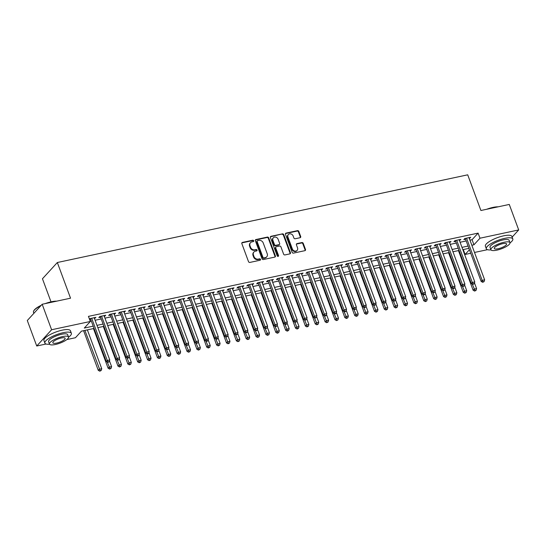 <?xml version="1.0" encoding="UTF-8"?>
<svg xmlns="http://www.w3.org/2000/svg" width="546" height="546" viewBox="0 0 546 546"><rect width="100%" height="100%" fill="white"/><g stroke="black" fill="none" stroke-linecap="round" stroke-linejoin="round"><path stroke-width="0.82" d="M253.672 240.772A0.778 0.662 42.5 0 0 252.73 240.213L242.444 242.417A1.112 0.942 42.5 0 0 241.844 243.625L248.512 261.636A1.112 0.942 42.5 0 0 249.85 262.428L260.135 260.23A0.778 0.662 42.5 0 0 259.616 258.831L258.285 259.118A3.549 3.017 42.5 0 1 253.999 256.572L253.446 255.071A3.549 3.017 42.5 0 1 253.924 252.013A3.549 3.017 42.5 0 1 255.364 251.208L256.695 250.921A0.778 0.662 42.5 0 0 256.176 249.522L254.845 249.809A3.549 3.017 42.5 0 1 250.559 247.27L250.007 245.768A3.549 3.017 42.5 0 1 250.484 242.711A3.549 3.017 42.5 0 1 251.918 241.898L253.248 241.619A0.778 0.662 42.5 0 0 253.672 240.772M253.303 241.605A0.778 0.662 42.5 0 0 252.327 240.656L242.042 242.854A1.112 0.942 42.5 0 0 241.837 242.922M260.189 260.217A0.778 0.662 42.5 0 0 259.214 259.268L257.883 259.555L258.285 259.118M256.743 250.914A0.778 0.662 42.5 0 0 255.774 249.966L254.443 250.245L254.845 249.809M300.102 237.708A1.112 0.942 42.5 0 0 300.696 236.5L298.826 231.443A1.112 0.942 42.5 0 0 297.488 230.651L286.063 233.094A1.112 0.942 42.5 0 0 285.469 234.302L292.13 252.313A1.112 0.942 42.5 0 0 293.468 253.112L304.893 250.669A1.112 0.942 42.5 0 0 305.494 249.461L303.235 243.352A1.112 0.942 42.5 0 0 301.897 242.56L297.004 243.605A1.112 0.942 42.5 0 0 296.41 244.813L297.529 247.843A2.969 2.518 42.5 0 1 297.126 250.396A2.969 2.518 42.5 0 1 294.526 250.996A2.969 2.518 42.5 0 1 292.349 248.949L287.96 237.087A2.969 2.518 42.5 0 1 288.363 234.534A2.969 2.518 42.5 0 1 290.957 233.934A2.969 2.518 42.5 0 1 293.141 235.981L293.871 237.96A1.112 0.942 42.5 0 0 295.209 238.752L300.102 237.708M46.048 344.014L36.732 346.007L27.3 320.516L42.178 304.259L70.536 298.198L57.337 262.517L467.71 174.822L480.91 210.503L509.268 204.443L518.7 229.934L512.134 237.107M42.178 304.259L51.604 329.75L90.322 321.478L84.296 328.064L93.202 326.16M469.956 240.151L472.065 239.701L478.098 233.115L88.438 316.38L90.322 321.478M478.098 233.115L479.982 238.213L518.7 229.934M268.714 237.879A1.112 0.942 42.5 0 0 267.376 237.087L255.951 239.53A1.112 0.942 42.5 0 0 255.351 240.738L262.019 258.749A1.112 0.942 42.5 0 0 263.356 259.541L274.781 257.105A1.112 0.942 42.5 0 0 275.382 255.897L268.714 237.879L268.311 238.322A1.112 0.942 42.5 0 0 266.974 237.524L255.548 239.967A1.112 0.942 42.5 0 0 255.344 240.035M271.007 236.309L282.432 233.865A1.112 0.942 42.5 0 1 283.77 234.664L290.438 252.675A1.112 0.942 42.5 0 1 289.837 253.883L284.951 254.927A1.112 0.942 42.5 0 1 283.606 254.136L280.91 246.833A1.112 0.942 42.5 0 0 279.566 246.034L276.324 246.731A1.112 0.942 42.5 0 0 275.723 247.939L278.542 255.542A0.778 0.662 42.5 0 1 277.184 255.835L270.406 237.517A1.112 0.942 42.5 0 1 271.007 236.309L270.604 236.752L282.432 233.865M94.458 318.536L95.878 317.349L89.96 318.618L89.469 319.157M104.32 316.427L105.747 315.24L99.829 316.509L98.819 317.608L100.546 317.24M114.189 314.325L115.609 313.138L109.691 314.4L108.688 315.499L110.415 315.131M124.051 312.216L125.478 311.029L119.554 312.292L118.55 313.39L120.277 313.022M133.913 310.108L135.34 308.92L129.422 310.183L128.419 311.281L130.139 310.913M143.782 307.999L145.202 306.811L139.285 308.074L138.281 309.173L140.008 308.804M153.644 305.89L155.071 304.702L149.154 305.965L148.143 307.064L149.87 306.695M163.513 303.781L164.933 302.593L159.016 303.856L158.012 304.955L159.739 304.586M173.375 301.672L174.802 300.484L168.878 301.754L167.875 302.853L169.601 302.477M183.238 299.563L184.664 298.375L178.747 299.645L177.737 300.744L179.463 300.375M193.107 297.461L194.526 296.273L188.609 297.536L187.606 298.635L189.332 298.266M202.969 295.352L204.395 294.164L198.471 295.427L197.468 296.526L199.194 296.157M212.838 293.243L214.257 292.055L208.34 293.318L207.337 294.417L209.063 294.048M222.7 291.134L224.119 289.946L218.202 291.209L217.199 292.308L218.926 291.939M232.562 289.025L233.988 287.838L228.071 289.1L227.061 290.199L228.788 289.83M242.431 286.916L243.85 285.729L237.933 286.998L236.93 288.09L238.657 287.722M252.293 284.807L253.719 283.62L247.795 284.889L246.792 285.988L248.519 285.619M262.155 282.698L263.582 281.511L257.664 282.78L256.661 283.879L258.381 283.51M272.024 280.596L273.444 279.409L267.526 280.671L266.523 281.77L268.25 281.402M281.886 278.487L283.313 277.3L277.395 278.562L276.385 279.661L278.112 279.293M291.755 276.378L293.175 275.191L287.257 276.453L286.254 277.552L287.981 277.184M301.617 274.269L303.044 273.082L297.12 274.345L296.116 275.443L297.843 275.075M311.479 272.161L312.906 270.973L306.988 272.236L305.978 273.334L307.705 272.966M321.348 270.052L322.768 268.864L316.851 270.134L315.847 271.226L317.574 270.857M331.21 267.943L332.637 266.755L326.713 268.025L325.709 269.123L327.436 268.755M341.079 265.841L342.499 264.653L336.582 265.916L335.578 267.014L337.305 266.646M350.942 263.732L352.361 262.544L346.444 263.807L345.441 264.906L347.167 264.537M360.804 261.623L362.23 260.435L356.313 261.698L355.303 262.797L357.029 262.428M370.673 259.514L372.092 258.326L366.175 259.589L365.172 260.688L366.898 260.319M380.535 257.405L381.961 256.217L376.037 257.48L375.034 258.579L376.76 258.21M390.397 255.296L391.823 254.108L385.906 255.371L384.903 256.47L386.623 256.101M400.266 253.187L401.685 251.999L395.768 253.269L394.765 254.368L396.492 253.992M410.128 251.078L411.554 249.891L405.637 251.16L404.627 252.259L406.354 251.89M419.997 248.976L421.416 247.788L415.499 249.051L414.496 250.15L416.223 249.781M429.859 246.867L431.285 245.68L425.361 246.942L424.358 248.041L426.085 247.672M439.721 244.758L441.148 243.571L435.23 244.833L434.22 245.932L435.947 245.564M449.59 242.649L451.01 241.462L445.092 242.724L444.089 243.823L445.816 243.455M459.452 240.54L460.879 239.353L454.954 240.615L453.951 241.714L455.678 241.346M90.254 321.294L91.319 321.062M95.093 320.256L101.181 318.953M104.955 318.147L111.05 316.851M114.824 316.038L120.912 314.742M124.686 313.936L130.781 312.633M134.555 311.827L140.643 310.524M144.417 309.719L150.505 308.415M154.279 307.61L160.374 306.306M164.148 305.501L170.236 304.197M174.01 303.392L180.105 302.095M183.879 301.283L189.967 299.986M193.741 299.174L199.829 297.877M203.603 297.072L209.698 295.768M213.472 294.963L219.56 293.659M223.334 292.854L229.422 291.55M233.197 290.745L239.291 289.441M243.066 288.636L249.153 287.332M252.928 286.527L259.022 285.23M262.797 284.418L268.885 283.121M272.659 282.316L278.747 281.013M282.521 280.207L288.616 278.904M292.39 278.098L298.478 276.795M302.252 275.989L308.347 274.686M312.121 273.88L318.209 272.577M321.983 271.772L328.071 270.468M331.845 269.663L337.94 268.366M341.714 267.554L347.802 266.257M351.576 265.452L357.664 264.148M361.438 263.343L367.533 262.039M371.307 261.234L377.395 259.93M381.169 259.125L387.264 257.821M391.038 257.016L397.126 255.712M400.9 254.907L406.988 253.61M410.763 252.798L416.857 251.501M420.632 250.689L426.719 249.392M430.494 248.587L436.588 247.283M440.363 246.478L446.451 245.174M450.225 244.369L456.313 243.066M460.087 242.26L466.182 240.957M89.619 319.574L90.684 319.342M469.314 238.431L470.741 237.244L464.823 238.513L463.82 239.605L465.547 239.237M57.337 262.517L42.458 278.767L51.003 301.856M36.732 346.007L51.604 329.75M487.496 249.679L474.501 252.457M470.734 253.262L465.103 254.463L469.43 249.74M463.288 249.549L465.103 254.463M94.055 328.453L81.477 331.142L75.45 337.728L66.844 339.571M468.912 248.348L462.824 249.652M459.05 250.457L452.955 251.761M449.181 252.566L443.093 253.87M439.318 254.675L433.231 255.972M429.456 256.784L423.362 258.081M419.587 258.886L413.499 260.189M409.725 260.995L403.637 262.298M399.863 263.104L393.768 264.407M389.994 265.213L383.906 266.516M380.132 267.322L374.037 268.625M370.263 269.431L364.175 270.734M360.401 271.539L354.313 272.836M350.539 273.648L344.444 274.945M340.67 275.75L334.582 277.054M330.808 277.859L324.713 279.163M320.946 279.968L314.851 281.272M311.077 282.077L304.989 283.381M301.215 284.186L295.12 285.49M291.346 286.295L285.258 287.599M281.483 288.404L275.396 289.701M271.621 290.513L265.527 291.81M261.752 292.615L255.665 293.919M251.89 294.724L245.796 296.028M242.021 296.833L235.933 298.136M232.159 298.942L226.071 300.245M222.297 301.051L216.202 302.354M212.428 303.16L206.34 304.456M202.566 305.269L196.471 306.565M192.704 307.378L186.609 308.674M182.835 309.48L176.747 310.783M172.973 311.589L166.878 312.892M163.104 313.697L157.016 315.001M153.242 315.806L147.154 317.11M143.38 317.915L137.285 319.219M133.511 320.024L127.423 321.321M123.649 322.133L117.554 323.43M113.78 324.235L107.692 325.539M103.917 326.344L97.83 327.648M471.84 245.25L473.948 244.799L479.982 238.213M96.976 325.355L103.071 324.051M106.845 323.246L112.933 321.949M116.707 321.137L122.802 319.84M126.576 319.035L132.664 317.731M136.439 316.926L142.526 315.622M146.301 314.817L152.395 313.513M156.17 312.708L162.258 311.404M166.032 310.599L172.12 309.295M175.894 308.49L181.989 307.186M185.763 306.381L191.851 305.084M195.625 304.272L201.72 302.975M205.494 302.17L211.582 300.866M215.356 300.061L221.444 298.758M225.218 297.952L231.313 296.649M235.087 295.843L241.175 294.54M244.949 293.734L251.044 292.431M254.818 291.625L260.906 290.329M264.68 289.517L270.768 288.22M274.542 287.408L280.637 286.111M284.411 285.305L290.499 284.002M294.274 283.197L300.361 281.893M304.136 281.088L310.23 279.784M314.005 278.979L320.092 277.675M323.867 276.87L329.961 275.566M333.736 274.761L339.824 273.464M343.598 272.652L349.686 271.355M353.46 270.55L359.555 269.246M363.329 268.441L369.417 267.137M373.191 266.332L379.286 265.028M383.06 264.223L389.148 262.919M392.922 262.114L399.01 260.811M402.784 260.005L408.879 258.702M412.653 257.896L418.741 256.6M422.515 255.787L428.603 254.491M432.377 253.685L438.472 252.382M442.246 251.576L448.334 250.273M452.108 249.467L458.203 248.164M461.977 247.358L468.065 246.055M472.065 239.701L473.948 244.799M94.874 318.448L94.574 317.629M104.743 316.339L104.436 315.52M114.605 314.23L114.305 313.411M124.468 312.128L124.167 311.309M134.336 310.019L134.029 309.2M144.199 307.91L143.898 307.091M154.068 305.801L153.76 304.982M163.93 303.692L163.629 302.873M173.792 301.583L173.492 300.764M183.661 299.474L183.354 298.655M193.523 297.365L193.223 296.553M203.385 295.263L203.085 294.444M213.254 293.154L212.947 292.335M223.116 291.045L222.816 290.226M232.985 288.936L232.678 288.117M242.847 286.827L242.547 286.008M252.709 284.719L252.409 283.9M262.578 282.61L262.271 281.791M272.44 280.507L272.14 279.689M282.309 278.399L282.002 277.58M292.171 276.29L291.871 275.471M302.034 274.181L301.733 273.362M311.902 272.072L311.595 271.253M321.765 269.963L321.464 269.144M331.627 267.854L331.326 267.035M341.496 265.745L341.189 264.926M351.358 263.643L351.058 262.824M361.227 261.534L360.92 260.715M371.089 259.425L370.789 258.606M380.951 257.316L380.651 256.497M390.82 255.207L390.513 254.388M400.682 253.098L400.382 252.279M410.544 250.989L410.244 250.17M420.413 248.88L420.113 248.061M430.275 246.778L429.975 245.959M440.144 244.669L439.837 243.85M450.006 242.56L449.706 241.742M459.868 240.452L459.568 239.633M469.737 238.343L469.43 237.524M250.484 242.711L250.082 243.147A3.549 3.017 42.5 0 0 249.604 246.205L250.007 245.768M254.443 250.245A3.549 3.017 42.5 0 1 250.157 247.707L249.604 246.205M253.924 252.013L253.528 252.457A3.549 3.017 42.5 0 0 253.044 255.514L253.446 255.071M257.883 259.555A3.549 3.017 42.5 0 1 253.603 257.016L253.044 255.514M274.986 257.03A1.112 0.942 42.5 0 0 274.979 256.333L268.311 238.322M257.535 240.704A0.778 0.662 42.5 0 0 257.118 241.544L262.967 257.357A0.778 0.662 42.5 0 0 263.902 257.917L265.308 257.616A3.549 3.017 42.5 0 0 266.741 256.811A3.549 3.017 42.5 0 0 267.219 253.754L263.22 242.943A3.549 3.017 42.5 0 0 258.94 240.404L257.535 240.704M257.221 240.875L256.818 241.318A0.778 0.662 42.5 0 0 256.716 241.987L257.118 241.544M266.741 256.811L266.339 257.248A3.549 3.017 42.5 0 1 264.906 258.053L263.5 258.354A0.778 0.662 42.5 0 1 262.565 257.801L256.716 241.987M290.042 253.815A1.112 0.942 42.5 0 0 290.035 253.119L283.367 235.101A1.112 0.942 42.5 0 0 282.029 234.309M275.873 246.983L275.477 247.42A1.112 0.942 42.5 0 0 275.327 248.375L278.139 255.985L278.542 255.542M278.173 256.374A0.778 0.662 42.5 0 0 278.139 255.985M278.105 239.25A2.969 2.518 42.5 0 0 275.921 237.196A2.969 2.518 42.5 0 0 273.321 237.797A2.969 2.518 42.5 0 0 272.925 240.356L274.467 244.533A1.112 0.942 42.5 0 0 275.805 245.325L279.047 244.635A1.112 0.942 42.5 0 0 279.648 243.427L278.105 239.25M273.321 237.797L272.918 238.24A2.969 2.518 42.5 0 0 272.522 240.793L272.925 240.356M279.497 244.383L279.095 244.82A1.112 0.942 42.5 0 1 278.651 245.072L275.402 245.768A1.112 0.942 42.5 0 1 274.065 244.977L272.522 240.793M288.363 234.534L287.96 234.971A2.969 2.518 42.5 0 0 287.558 237.53L287.96 237.087M297.126 250.396L296.724 250.839A2.969 2.518 42.5 0 1 294.13 251.44A2.969 2.518 42.5 0 1 291.946 249.385L287.558 237.53M305.098 250.594A1.112 0.942 42.5 0 0 305.091 249.897L302.832 243.796A1.112 0.942 42.5 0 0 301.494 242.997L296.601 244.042A1.112 0.942 42.5 0 0 296.396 244.117M300.307 237.633A1.112 0.942 42.5 0 0 300.293 236.937L298.43 231.886A1.112 0.942 42.5 0 0 297.085 231.088L285.66 233.531A1.112 0.942 42.5 0 0 285.456 233.599M83.593 330.692L98.26 370.345L99.263 369.246L101.727 368.714L87.367 329.886M84.896 330.412L100.191 370.741L99.788 371.178L101.181 370.529L100.191 370.741M101.727 368.714L101.181 370.529M99.788 371.178L98.26 370.345M90.383 318.523L90.383 318.53A1.133 0.962 42.5 0 0 90.383 318.523L106.299 361.554L107.303 360.456L91.687 318.25M108.231 361.957L107.828 362.394L109.22 361.745L108.231 361.957L107.303 360.456L109.766 359.93L94.158 317.717M106.299 361.554L107.828 362.394M109.22 361.745L109.766 359.93M40.82 305.746A14.128 3.856 159.7 0 0 33.647 311.077L33.852 310.681A13.787 3.761 -20.3 0 1 41.237 305.289M45.175 303.617A13.787 3.761 -20.3 0 1 51.522 301.74A13.787 3.761 -20.3 0 1 56.682 301.16M55.883 301.331A14.128 3.856 159.7 0 0 51.761 301.911A14.128 3.856 159.7 0 0 46.949 303.242M33.647 311.077A14.128 3.856 159.7 0 0 33.483 312.305L33.866 313.343M68.571 337.189A14.128 3.856 159.7 0 0 71.369 333.299A14.128 3.856 159.7 0 0 63.145 332.705A14.128 3.856 159.7 0 0 44.874 343.1A14.128 3.856 159.7 0 0 49.536 344.233M71.369 333.299L70.427 330.746A14.128 3.856 159.7 0 0 62.203 330.159A14.128 3.856 159.7 0 0 43.933 340.547L44.874 343.1M49.454 344.069L48.58 341.728A10.169 2.778 -20.3 0 1 61.739 334.241A10.169 2.778 -20.3 0 1 67.663 334.671L68.53 337.012A10.169 2.778 159.7 0 0 62.606 336.589A10.169 2.778 159.7 0 0 49.454 344.069A10.169 2.778 159.7 0 0 55.371 344.492A10.169 2.778 159.7 0 0 68.53 337.012M56.661 343.093A6.552 1.788 159.7 0 0 65.138 338.267A6.552 1.788 159.7 0 0 61.323 337.994A6.552 1.788 159.7 0 0 52.846 342.813A6.552 1.788 159.7 0 0 56.661 343.093M486.623 209.289A13.787 3.761 -20.3 0 1 492.97 207.405A13.787 3.761 -20.3 0 1 498.129 206.825M497.331 206.995A14.128 3.856 159.7 0 0 493.202 207.576A14.128 3.856 159.7 0 0 488.397 208.906M510.019 242.854A14.128 3.856 159.7 0 0 512.817 238.964A14.128 3.856 159.7 0 0 504.593 238.37A14.128 3.856 159.7 0 0 486.322 248.764A14.128 3.856 159.7 0 0 490.984 249.897M512.817 238.964L511.875 236.411A14.128 3.856 159.7 0 0 503.651 235.824A14.128 3.856 159.7 0 0 485.38 246.212L486.322 248.764M490.902 249.734L490.028 247.393A10.169 2.778 -20.3 0 1 503.187 239.906A10.169 2.778 -20.3 0 1 509.111 240.336L509.978 242.677A10.169 2.778 159.7 0 0 504.054 242.253A10.169 2.778 159.7 0 0 490.902 249.734A10.169 2.778 159.7 0 0 496.819 250.164A10.169 2.778 159.7 0 0 509.978 242.677M498.102 248.758A6.552 1.788 159.7 0 0 506.586 243.932A6.552 1.788 159.7 0 0 502.77 243.659A6.552 1.788 159.7 0 0 494.287 248.478A6.552 1.788 159.7 0 0 498.102 248.758M93.455 328.583L108.122 368.236L109.125 367.137L111.596 366.612L109.48 360.892M107.255 362.08L110.053 368.632L109.65 369.076L111.043 368.42L110.053 368.632M111.596 366.612L111.043 368.42M109.65 369.076L108.122 368.236M103.317 326.474L117.984 366.127L118.994 365.028L121.458 364.503L119.342 358.783M117.124 359.971L119.922 366.523L119.519 366.967L120.905 366.311L119.922 366.523M121.458 364.503L120.905 366.311M119.519 366.967L117.984 366.127M113.186 324.365L127.853 364.018L128.856 362.919L131.32 362.394L129.204 356.675M126.986 357.862L129.784 364.414L129.382 364.858L130.774 364.209L129.784 364.414M131.32 362.394L130.774 364.209M129.382 364.858L127.853 364.018M123.048 322.256L137.715 361.909L138.718 360.81L141.189 360.285L139.073 354.566M136.855 355.76L139.653 362.312L139.25 362.749L140.636 362.1L139.653 362.312M141.189 360.285L140.636 362.1M139.25 362.749L137.715 361.909M100.252 316.414L116.161 359.445L117.165 358.353L101.556 316.141M118.1 359.848L117.697 360.285L119.083 359.637L118.1 359.848L117.165 358.353L119.635 357.821L104.02 315.608M116.161 359.445L117.697 360.285M119.083 359.637L119.635 357.821M110.115 314.312L126.03 357.343L127.034 356.245L111.418 314.032M127.962 357.739L127.559 358.176L128.549 357.964L128.945 357.528L127.962 357.739L127.034 356.245L129.498 355.712L113.882 313.506M126.03 357.343L127.559 358.176M128.945 357.528L129.498 355.712M119.977 312.203L135.893 355.234L136.896 354.136L121.28 311.923M137.824 355.63L137.421 356.067L138.411 355.862L138.814 355.419L137.824 355.63L136.896 354.136L139.367 353.61L123.751 311.397M135.893 355.234L137.421 356.067M138.814 355.419L139.367 353.61M129.846 310.094L145.755 353.125L146.765 352.027L131.149 309.814M147.693 353.521L147.29 353.965L148.273 353.753L148.676 353.31L147.693 353.521L146.765 352.027L149.229 351.501L133.613 309.289M145.755 353.125L147.29 353.965M148.676 353.31L149.229 351.501M132.91 320.147L147.584 359.8L148.587 358.702L151.051 358.176L148.935 352.457M146.717 353.651L149.515 360.203L149.113 360.64L150.498 359.991L149.515 360.203M151.051 358.176L150.498 359.991M149.113 360.64L147.584 359.8M139.708 307.985L139.708 307.992A1.133 0.962 42.5 0 0 139.701 307.985L155.624 351.017L156.627 349.918L141.011 307.705M157.555 351.412L157.152 351.856L158.545 351.201L157.555 351.412L156.627 349.918L159.091 349.392L143.475 307.18M155.624 351.017L157.152 351.856M158.545 351.201L159.091 349.392M142.779 318.045L157.446 357.691L158.449 356.593L160.92 356.067L158.804 350.348M156.579 351.542L159.377 358.094L158.975 358.531L160.367 357.883L159.377 358.094M160.92 356.067L160.367 357.883M158.975 358.531L157.446 357.691M149.57 305.883A1.133 0.962 42.5 0 0 149.57 305.876L165.486 348.908L166.489 347.809L150.873 305.596M167.417 349.31L167.021 349.747L168.407 349.099L167.417 349.31L166.489 347.809L168.96 347.283L153.344 305.071M165.486 348.908L167.021 349.747M168.407 349.099L168.96 347.283M152.641 315.936L167.308 355.589L168.318 354.49L170.782 353.958L168.666 348.239M166.448 349.433L169.246 355.985L168.844 356.422L170.229 355.774L169.246 355.985M170.782 353.958L170.229 355.774M168.844 356.422L167.308 355.589M159.439 303.767L159.432 303.774A1.133 0.962 42.5 0 0 159.432 303.767L175.348 346.799L176.358 345.7L160.742 303.487M177.286 347.201L176.884 347.638L178.269 346.99L177.286 347.201L176.358 345.7L178.822 345.174L163.206 302.962M175.348 346.799L176.884 347.638M178.269 346.99L178.822 345.174M162.51 313.827L177.177 353.48L178.18 352.382L180.644 351.856L178.528 346.137M176.31 347.324L179.108 353.876L178.706 354.313L180.098 353.665L179.108 353.876M180.644 351.856L180.098 353.665M178.706 354.313L177.177 353.48M169.301 301.658L185.217 344.69L186.22 343.591L170.605 301.385M187.148 345.092L186.746 345.529L188.138 344.881L187.148 345.092L186.22 343.591L188.684 343.065L173.075 300.853M185.217 344.69L186.746 345.529M188.138 344.881L188.684 343.065M172.372 311.718L187.039 351.371L188.042 350.273L190.513 349.747L188.397 344.028M186.172 345.215L188.971 351.767L188.575 352.211L189.96 351.556L188.971 351.767M190.513 349.747L189.96 351.556M188.575 352.211L187.039 351.371M182.234 309.609L196.908 349.263L197.911 348.164L200.375 347.638L198.259 341.919M196.041 343.106L198.84 349.658L198.437 350.102L199.822 349.447L198.84 349.658M200.375 347.638L199.822 349.447M198.437 350.102L196.908 349.263M192.103 307.5L206.77 347.154L207.773 346.055L210.244 345.529L208.128 339.81M205.903 341.004L208.702 347.549L208.299 347.993L209.691 347.345L208.702 347.549M210.244 345.529L209.691 347.345M208.299 347.993L206.77 347.154M201.965 305.391L216.632 345.045L217.642 343.946L220.106 343.42L217.99 337.701M215.772 338.895L218.571 345.447L218.168 345.884L219.553 345.236L218.571 345.447M220.106 343.42L219.553 345.236M218.168 345.884L216.632 345.045M211.834 303.289L226.501 342.936L227.505 341.837L229.968 341.311L227.853 335.592M225.635 336.786L228.433 343.338L228.03 343.775L229.422 343.127L228.433 343.338M229.968 341.311L229.422 343.127M228.03 343.775L226.501 342.936M221.696 301.18L236.363 340.827L237.367 339.735L239.837 339.202L237.722 333.483M235.497 334.678L238.295 341.23L237.892 341.666L239.285 341.018L238.295 341.23M239.837 339.202L239.285 341.018M237.892 341.666L236.363 340.827M231.559 299.072L246.226 338.725L247.236 337.626L249.699 337.094L247.584 331.374M245.366 332.569L248.164 339.121L247.761 339.557L249.147 338.909L248.164 339.121M249.699 337.094L249.147 338.909M247.761 339.557L246.226 338.725M241.428 296.963L256.094 336.616L257.098 335.517L259.562 334.991L257.446 329.272M255.228 330.46L258.026 337.012L257.623 337.448L259.016 336.8L258.026 337.012M259.562 334.991L259.016 336.8M257.623 337.448L256.094 336.616M251.29 294.854L265.957 334.507L266.96 333.408L269.431 332.883L267.315 327.163M265.09 328.351L267.895 334.903L267.492 335.346L268.878 334.691L267.895 334.903M269.431 332.883L268.878 334.691M267.492 335.346L265.957 334.507M261.152 292.745L275.826 332.398L276.829 331.299L279.293 330.774L277.177 325.054M274.959 326.242L277.757 332.794L277.354 333.237L278.74 332.582L277.757 332.794M279.293 330.774L278.74 332.582M277.354 333.237L275.826 332.398M271.021 290.636L285.688 330.289L286.691 329.19L289.162 328.665L287.046 322.945M284.821 324.14L287.619 330.685L287.216 331.129L288.609 330.48L287.619 330.685M289.162 328.665L288.609 330.48M287.216 331.129L285.688 330.289M280.883 288.527L295.55 328.18L296.56 327.081L299.024 326.556L296.908 320.836M294.69 322.031L297.488 328.583L297.085 329.02L298.471 328.371L297.488 328.583M299.024 326.556L298.471 328.371M297.085 329.02L295.55 328.18M179.17 299.549L195.079 342.581L196.089 341.489L180.473 299.276M197.017 342.984L196.615 343.42L198 342.772L197.017 342.984L196.089 341.489L198.553 340.957L182.937 298.744M195.079 342.581L196.615 343.42M198 342.772L198.553 340.957M189.032 297.447L189.032 297.447A1.133 0.962 42.5 0 0 189.025 297.447L204.948 340.479L205.951 339.38L190.336 297.167M206.879 340.875L206.477 341.311L207.466 341.107L207.862 340.663L206.879 340.875L205.951 339.38L208.415 338.848L192.799 296.642M204.948 340.479L206.477 341.311M207.862 340.663L208.415 338.848M198.894 295.338L214.81 338.37L215.813 337.271L200.198 295.058M216.742 338.766L216.339 339.209L217.328 338.998L217.731 338.554L216.742 338.766L215.813 337.271L218.284 336.745L202.668 294.533M214.81 338.37L216.339 339.209M217.731 338.554L218.284 336.745M208.763 293.229L224.672 336.261L225.682 335.162L210.067 292.949M226.61 336.657L226.208 337.1L227.593 336.445L226.61 336.657L225.682 335.162L228.146 334.637L212.53 292.424M224.672 336.261L226.208 337.1M227.593 336.445L228.146 334.637M218.625 291.12L218.625 291.127A1.133 0.962 42.5 0 0 218.625 291.12L234.541 334.152L235.544 333.053L219.929 290.841M236.473 334.548L236.07 334.991L237.462 334.343L236.473 334.548L235.544 333.053L238.008 332.528L222.399 290.315M234.541 334.152L236.07 334.991M237.462 334.343L238.008 332.528M228.494 289.011L228.487 289.018A1.133 0.962 42.5 0 0 228.487 289.011L244.403 332.043L245.407 330.944L229.798 288.732M246.335 332.446L245.939 332.883L247.324 332.234L246.335 332.446L245.407 330.944L247.877 330.419L232.262 288.206M244.403 332.043L245.939 332.883M247.324 332.234L247.877 330.419M238.349 286.909A1.133 0.962 42.5 0 0 238.349 286.903L254.272 329.934L255.275 328.835L239.66 286.623M256.204 330.337L255.801 330.774L256.791 330.562L257.186 330.125L256.204 330.337L255.275 328.835L257.739 328.31L242.124 286.097M254.272 329.934L255.801 330.774M257.186 330.125L257.739 328.31M248.218 284.794L264.134 327.825L265.138 326.726L249.522 284.521M266.066 328.228L265.663 328.665L267.055 328.016L266.066 328.228L265.138 326.726L267.608 326.201L251.993 283.988M264.134 327.825L265.663 328.665M267.055 328.016L267.608 326.201M258.087 282.691L273.996 325.723L275.007 324.624L259.391 282.412M275.935 326.119L275.532 326.556L276.515 326.344L276.918 325.907L275.935 326.119L275.007 324.624L277.47 324.092L261.855 281.886M273.996 325.723L275.532 326.556M276.918 325.907L277.47 324.092M267.95 280.583L267.95 280.583A1.133 0.962 42.5 0 0 267.943 280.583L283.865 323.614L284.869 322.515L269.253 280.303M285.797 324.01L285.394 324.447L286.384 324.242L286.786 323.798L285.797 324.01L284.869 322.515L287.332 321.99L271.717 279.777M283.865 323.614L285.394 324.447M286.786 323.798L287.332 321.99M277.818 278.474L293.728 321.505L294.731 320.406L279.115 278.194M295.659 321.901L295.263 322.345L296.649 321.69L295.659 321.901L294.731 320.406L297.201 319.881L281.586 277.668M293.728 321.505L295.263 322.345M296.649 321.69L297.201 319.881M287.681 276.365L287.674 276.372A1.133 0.962 42.5 0 0 287.674 276.365L303.59 319.396L304.6 318.298L288.984 276.085M305.528 319.792L305.125 320.236L306.511 319.581L305.528 319.792L304.6 318.298L307.064 317.772L291.448 275.559M303.59 319.396L305.125 320.236M306.511 319.581L307.064 317.772M290.752 286.425L305.419 326.071L306.422 324.972L308.886 324.447L306.77 318.728M304.552 319.922L307.35 326.474L306.948 326.911L308.34 326.262L307.35 326.474M308.886 324.447L308.34 326.262M306.948 326.911L305.419 326.071M300.614 284.316L315.281 323.962L316.284 322.87L318.755 322.338L316.639 316.619M314.414 317.813L317.212 324.365L316.816 324.802L318.202 324.153L317.212 324.365M318.755 322.338L318.202 324.153M316.816 324.802L315.281 323.962M310.476 282.207L325.143 321.86L326.153 320.761L328.617 320.229L326.501 314.516M324.283 315.704L327.081 322.256L326.679 322.693L328.064 322.044L327.081 322.256M328.617 320.229L328.064 322.044M326.679 322.693L325.143 321.86M320.345 280.098L335.012 319.751L336.015 318.652L338.479 318.127L336.37 312.408M334.145 313.595L336.943 320.147L336.541 320.591L337.933 319.936L336.943 320.147M338.479 318.127L337.933 319.936M336.541 320.591L335.012 319.751M297.543 274.256L297.543 274.263A1.133 0.962 42.5 0 0 297.543 274.256L313.459 317.287L314.462 316.189L298.846 273.976M315.39 317.683L314.987 318.127L316.38 317.479L315.39 317.683L314.462 316.189L316.926 315.663L301.317 273.45M313.459 317.287L314.987 318.127M316.38 317.479L316.926 315.663M307.412 272.147L307.405 272.154A1.133 0.962 42.5 0 0 307.405 272.147L323.321 315.178L324.324 314.08L308.715 271.867M325.259 315.581L324.856 316.018L325.839 315.806L326.242 315.37L325.259 315.581L324.324 314.08L326.795 313.554L311.179 271.342M323.321 315.178L324.856 316.018M326.242 315.37L326.795 313.554M317.274 270.038L317.274 270.045A1.133 0.962 42.5 0 0 317.267 270.038L333.19 313.07L334.193 311.971L318.577 269.765M335.121 313.472L334.718 313.909L335.708 313.697L336.104 313.261L335.121 313.472L334.193 311.971L336.657 311.445L321.041 269.233M333.19 313.07L334.718 313.909M336.104 313.261L336.657 311.445M327.136 267.929L343.052 310.961L344.055 309.869L328.439 267.656M344.983 311.363L344.581 311.8L345.57 311.589L345.973 311.152L344.983 311.363L344.055 309.869L346.526 309.336L330.91 267.124M343.052 310.961L344.581 311.8M345.973 311.152L346.526 309.336M330.207 277.989L344.874 317.642L345.884 316.543L348.348 316.018L346.232 310.299M344.014 311.486L346.812 318.038L346.41 318.482L347.795 317.827L346.812 318.038M348.348 316.018L347.795 317.827M346.41 318.482L344.874 317.642M337.005 265.827L352.914 308.859L353.924 307.76L338.308 265.547M354.852 309.254L354.45 309.691L355.835 309.043L354.852 309.254L353.924 307.76L356.388 307.227L340.772 265.022M352.914 308.859L354.45 309.691M355.835 309.043L356.388 307.227M340.076 275.88L354.743 315.533L355.746 314.435L358.21 313.909L356.094 308.19M353.876 309.377L356.675 315.929L356.272 316.373L357.664 315.725L356.675 315.929M358.21 313.909L357.664 315.725M356.272 316.373L354.743 315.533M346.867 263.718L362.783 306.75L363.786 305.651L348.171 263.438M364.714 307.145L364.312 307.582L365.301 307.378L365.704 306.934L364.714 307.145L363.786 305.651L366.25 305.125L350.641 262.913M362.783 306.75L364.312 307.582M365.704 306.934L366.25 305.125M349.938 273.771L364.605 313.424L365.608 312.326L368.079 311.8L365.963 306.081M363.738 307.275L366.537 313.827L366.134 314.264L367.526 313.616L366.537 313.827M368.079 311.8L367.526 313.616M366.134 314.264L364.605 313.424M356.736 261.609L372.645 304.641L373.648 303.542L358.04 261.329M374.576 305.037L374.181 305.48L375.566 304.825L374.576 305.037L373.648 303.542L376.119 303.016L360.503 260.804M372.645 304.641L374.181 305.48M375.566 304.825L376.119 303.016M359.8 271.662L374.467 311.316L375.477 310.217L377.941 309.691L375.825 303.972M373.607 305.166L376.406 311.718L376.003 312.155L377.388 311.507L376.406 311.718M377.941 309.691L377.388 311.507M376.003 312.155L374.467 311.316M366.591 259.507A1.133 0.962 42.5 0 0 366.591 259.5L382.514 302.532L383.517 301.433L367.902 259.22M384.445 302.928L384.043 303.371L385.428 302.716L384.445 302.928L383.517 301.433L385.981 300.907L370.365 258.695M382.514 302.532L384.043 303.371M385.428 302.716L385.981 300.907M369.669 269.56L384.336 309.207L385.339 308.108L387.803 307.582L385.688 301.863M383.469 303.057L386.268 309.609L385.865 310.046L387.257 309.398L386.268 309.609M387.803 307.582L387.257 309.398M385.865 310.046L384.336 309.207M376.46 257.391L376.46 257.398A1.133 0.962 42.5 0 0 376.46 257.391L392.376 300.423L393.379 299.324L377.764 257.111M394.308 300.819L393.905 301.262L395.297 300.614L394.308 300.819L393.379 299.324L395.85 298.798L380.234 256.586M392.376 300.423L393.905 301.262M395.297 300.614L395.85 298.798M379.531 267.451L394.198 307.105L395.202 306.006L397.672 305.473L395.557 299.754M393.332 300.948L396.137 307.5L395.734 307.937L397.119 307.289L396.137 307.5M397.672 305.473L397.119 307.289M395.734 307.937L394.198 307.105M386.329 255.282L386.322 255.289A1.133 0.962 42.5 0 0 386.322 255.282L402.238 298.314L403.248 297.215L387.633 255.002M404.177 298.717L403.774 299.153L405.159 298.505L404.177 298.717L403.248 297.215L405.712 296.69L390.097 254.477M402.238 298.314L403.774 299.153M405.159 298.505L405.712 296.69M389.394 265.342L404.067 304.996L405.071 303.897L407.534 303.371L405.419 297.652M403.201 298.839L405.999 305.391L405.596 305.828L406.982 305.18L405.999 305.391M407.534 303.371L406.982 305.18M405.596 305.828L404.067 304.996M396.191 253.173L396.191 253.18A1.133 0.962 42.5 0 0 396.184 253.18L412.107 296.205L413.11 295.106L397.495 252.9M414.039 296.608L413.636 297.044L415.028 296.396L414.039 296.608L413.11 295.106L415.574 294.581L399.959 252.368M412.107 296.205L413.636 297.044M415.028 296.396L415.574 294.581M399.262 263.233L413.929 302.887L414.933 301.788L417.403 301.262L415.288 295.543M413.063 296.731L415.861 303.283L415.458 303.726L416.851 303.071L415.861 303.283M417.403 301.262L416.851 303.071M415.458 303.726L413.929 302.887M406.06 251.064L421.969 294.096L422.973 293.004L407.357 250.791M423.901 294.499L423.498 294.936L424.488 294.724L424.89 294.287L423.901 294.499L422.973 293.004L425.443 292.472L409.828 250.259M421.969 294.096L423.498 294.936M424.89 294.287L425.443 292.472M409.125 261.125L423.792 300.778L424.802 299.679L427.265 299.153L425.15 293.434M422.932 294.622L425.73 301.174L425.327 301.617L426.713 300.962L425.73 301.174M427.265 299.153L426.713 300.962M425.327 301.617L423.792 300.778M415.922 248.962L431.831 291.994L432.842 290.895L417.226 248.683M433.77 292.39L433.367 292.827L434.752 292.178L433.77 292.39L432.842 290.895L435.305 290.363L419.69 248.157M431.831 291.994L433.367 292.827M434.752 292.178L435.305 290.363M418.994 259.016L433.66 298.669L434.664 297.57L437.128 297.044L435.012 291.325M432.794 292.519L435.592 299.065L435.189 299.508L436.582 298.86L435.592 299.065M437.128 297.044L436.582 298.86M435.189 299.508L433.66 298.669M425.784 246.853L441.7 289.885L442.704 288.786L427.088 246.574M443.632 290.281L443.229 290.725L444.621 290.069L443.632 290.281L442.704 288.786L445.167 288.261L429.559 246.048M441.7 289.885L443.229 290.725M444.621 290.069L445.167 288.261M428.856 256.907L443.523 296.56L444.526 295.461L446.997 294.936L444.881 289.216M442.656 290.411L445.454 296.963L445.058 297.399L446.444 296.751L445.454 296.963M446.997 294.936L446.444 296.751M445.058 297.399L443.523 296.56M435.653 244.745L451.562 287.776L452.566 286.677L436.957 244.465M453.501 288.172L453.098 288.616L454.081 288.404L454.484 287.96L453.501 288.172L452.566 286.677L455.036 286.152L439.421 243.939M451.562 287.776L453.098 288.616M454.484 287.96L455.036 286.152M438.718 254.805L453.385 294.451L454.395 293.352L456.859 292.827L454.743 287.107M452.525 288.302L455.323 294.854L454.92 295.29L456.306 294.642L455.323 294.854M456.859 292.827L456.306 294.642M454.92 295.29L453.385 294.451M445.516 242.636L445.516 242.642A1.133 0.962 42.5 0 0 445.509 242.636L461.431 285.667L462.435 284.568L446.819 242.356M463.363 286.063L462.96 286.507L464.346 285.858L463.363 286.063L462.435 284.568L464.899 284.043L449.283 241.83M461.431 285.667L462.96 286.507M464.346 285.858L464.899 284.043M448.587 252.696L463.254 292.342L464.257 291.25L466.721 290.718L464.612 284.998M462.387 286.193L465.185 292.745L464.782 293.182L466.175 292.533L465.185 292.745M466.721 290.718L466.175 292.533M464.782 293.182L463.254 292.342M455.378 240.533A1.133 0.962 42.5 0 0 455.378 240.527L471.294 283.558L472.297 282.459L456.681 240.247M473.225 283.961L472.822 284.398L474.215 283.749L473.225 283.961L472.297 282.459L474.767 281.934L459.152 239.721M471.294 283.558L472.822 284.398M474.215 283.749L474.767 281.934M458.449 250.587L473.116 290.24L474.126 289.141L476.59 288.609L474.474 282.889M472.256 284.084L475.054 290.636L474.651 291.073L476.037 290.424L475.054 290.636M476.59 288.609L476.037 290.424M474.651 291.073L473.116 290.24M465.247 238.418L465.24 238.425A1.133 0.962 42.5 0 0 465.24 238.418L481.156 281.449L482.166 280.351L466.55 238.138M483.094 281.852L482.691 282.289L484.077 281.64L483.094 281.852L482.166 280.351L484.63 279.825L469.014 237.612M481.156 281.449L482.691 282.289M484.077 281.64L484.63 279.825M252.327 240.656L252.73 240.213M259.214 259.268L259.616 258.831M255.774 249.966L256.176 249.522M250.157 247.707L250.559 247.27M253.603 257.016L253.999 256.572M242.042 242.854L242.444 242.417M274.979 256.333L275.382 255.897M255.548 239.967L255.951 239.53M266.974 237.524L267.376 237.087M262.565 257.801L262.967 257.357M263.5 258.354L263.902 257.917M264.906 258.053L265.308 257.616M283.367 235.101L283.77 234.664M290.035 253.119L290.438 252.675M275.327 248.375L275.723 247.939M274.065 244.977L274.467 244.533M275.402 245.768L275.805 245.325M278.651 245.072L279.047 244.635M291.946 249.385L292.349 248.949M296.601 244.042L297.004 243.605M301.494 242.997L301.897 242.56M302.832 243.796L303.235 243.352M305.091 249.897L305.494 249.461M285.66 233.531L286.063 233.094M297.085 231.088L297.488 230.651M298.43 231.886L298.826 231.443M300.293 236.937L300.696 236.5"/></g></svg>
